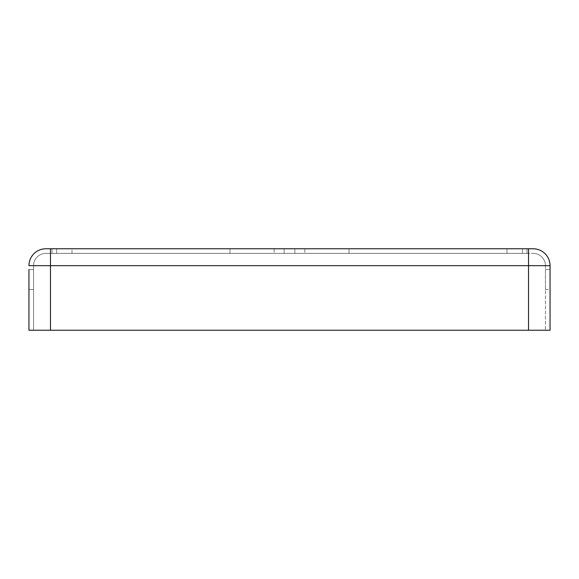 <?xml version="1.0" encoding="UTF-8"?>
<svg xmlns="http://www.w3.org/2000/svg" width="579" height="579" viewBox="0 0 579 579"><rect width="100%" height="100%" fill="white"/><g stroke="black" fill="none" stroke-linecap="round" stroke-linejoin="round"><path stroke-width="0.43" stroke-dasharray="2.9 2.17" d="M526.991 253.378L526.991 248.767L294.877 248.767L526.991 248.767L526.991 253.378L294.877 253.378L526.991 253.378L526.991 248.767L526.991 253.378M71.991 253.378L71.991 248.767L52.009 248.767L284.123 248.767L52.009 248.767L71.991 248.767L71.991 253.378L52.009 253.378L284.123 253.378L71.991 253.378M33.56 289.5L28.95 289.5L33.56 289.5L28.95 289.5L28.95 269.517L28.95 289.5L28.95 269.517L28.95 289.5L28.95 269.517L33.56 269.517L33.56 289.5L33.56 269.517L33.56 289.5L33.56 269.517L33.56 289.5L33.56 269.517L28.95 269.517L33.56 269.517M545.44 269.517L545.44 289.5L545.44 269.517L545.44 289.5L545.44 269.517L545.44 289.5L545.44 269.517L550.05 269.517L550.05 289.5L550.05 269.517L550.05 289.5L550.05 269.517L550.05 289.5L550.05 269.517L545.44 269.517L550.05 269.517M545.44 289.5L550.05 289.5M304.872 248.767L294.877 248.767L304.872 248.767L304.872 253.378L294.877 253.378L304.872 253.378L304.872 248.767M274.128 248.767L284.123 248.767L274.128 248.767L274.128 253.378L284.123 253.378L274.128 253.378L274.128 248.767M45.857 253.378A12.297 12.297 0 0 0 33.56 265.674A12.297 12.297 0 0 1 45.857 253.378A12.297 12.297 0 0 0 33.56 265.674L50.467 265.674L50.467 253.378L50.467 265.674L528.533 265.674L528.533 253.378L533.143 253.378L45.857 253.378L528.533 253.378L528.533 330.233L50.467 330.233L550.05 330.233L528.533 330.233L550.05 330.233L550.05 265.674A16.907 16.907 0 0 0 533.143 248.767L50.467 248.767L50.467 330.233L28.95 330.233M528.533 248.767L528.533 265.674L545.44 265.674A12.297 12.297 0 0 0 533.143 253.378A12.297 12.297 0 0 1 545.44 265.674L528.533 265.674L528.533 330.233L50.467 330.233L50.467 265.674L33.56 265.674L33.56 330.233L33.56 265.674M545.44 265.674L545.44 330.233L545.44 265.674M229.964 253.378L229.964 248.767L229.964 253.378M52.009 253.378L52.009 248.767L52.009 253.378M507.009 253.378L507.009 248.767L507.009 253.378M349.036 253.378L349.036 248.767L349.036 253.378M550.05 265.674L28.95 265.674M528.533 330.233L528.533 265.674L50.467 265.674L50.467 330.233M56.619 253.378L56.619 248.767L56.619 253.378M522.381 253.378L522.381 248.767L522.381 253.378M284.123 253.378L284.123 248.767L284.123 253.378M294.877 253.378L294.877 248.767L294.877 253.378"/><path stroke-width="0.87" d="M28.95 289.5L28.95 330.233L550.05 330.233L550.05 265.674A16.907 16.907 0 0 0 533.143 248.767L528.533 248.767L528.533 265.674L550.05 265.674M45.857 248.767A16.907 16.907 0 0 0 28.95 265.674A16.907 16.907 0 0 1 45.857 248.767A16.907 16.907 0 0 0 28.95 265.674L50.467 265.674L50.467 248.767L45.857 248.767L528.533 248.767M28.95 269.517L28.95 330.233M50.467 330.233L50.467 265.674L528.533 265.674L528.533 330.233"/></g></svg>
